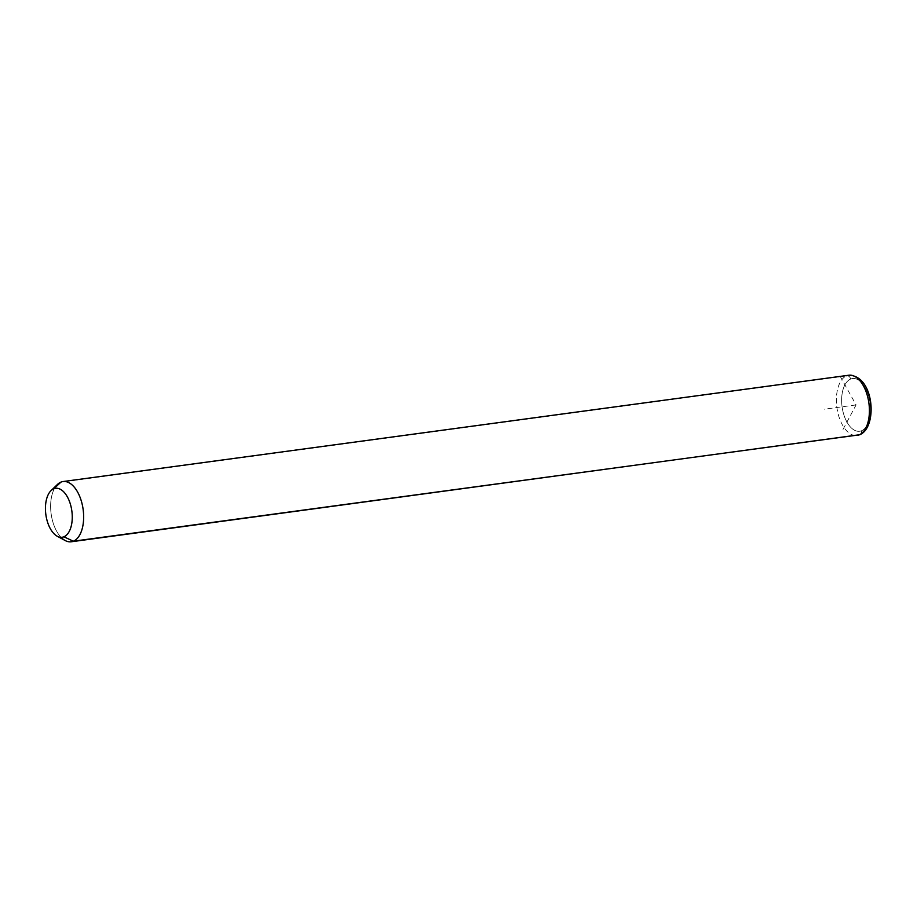 <?xml version="1.0" encoding="UTF-8"?>
<svg xmlns="http://www.w3.org/2000/svg" width="917" height="917" viewBox="0 0 917 917"><rect width="100%" height="100%" fill="white"/><g stroke="black" fill="none" stroke-linecap="round" stroke-linejoin="round"><path stroke-width="0.69" stroke-dasharray="4.58 3.44" d="M65.141 540.514A30.387 16.151 82.3 0 1 51.134 513.829A30.387 16.151 82.3 0 1 57.542 484.371M846.7 375.787A3.794 3.187 -112.1 0 1 850.667 379.053A26.593 14.133 -97.7 0 0 842.7 410.346A26.593 14.133 -97.7 0 0 861.51 430.761A26.593 14.133 -97.7 0 0 869.488 399.48A26.593 14.133 -97.7 0 0 850.667 379.053A3.794 3.187 67.9 0 0 846.7 375.787A30.387 16.151 -97.7 0 0 837.21 409.532A30.387 16.151 -97.7 0 0 856.971 435.46A30.387 16.151 82.3 0 1 837.21 409.532A30.387 16.151 82.3 0 1 846.7 375.787L60.946 482.113L846.7 375.787A30.387 16.151 82.3 0 1 848.821 375.225M54.894 487.775A30.387 16.151 -97.7 0 0 61.038 537.305M850.667 379.053A26.593 14.133 82.3 0 1 869.488 399.48A26.593 14.133 82.3 0 1 861.51 430.761A3.794 3.187 -112.1 0 1 859.756 434.715A3.794 3.187 67.9 0 0 861.51 430.761A26.593 14.133 82.3 0 1 842.7 410.346A26.593 14.133 82.3 0 1 850.667 379.053M843.01 429.431L856.088 404.913L840.213 376.394M856.088 404.913L824.2 409.223"/><path stroke-width="1.38" d="M51.054 490.606L57.542 484.371A30.387 16.151 82.3 0 1 60.946 482.113L53.816 488.772A24.69 13.125 -97.7 0 0 51.054 490.606A24.69 13.125 -97.7 0 0 45.85 514.54A24.69 13.125 -97.7 0 0 57.232 536.227A24.69 13.125 -97.7 0 0 63.892 536.789L73.337 541.213A30.387 16.151 82.3 0 1 65.141 540.514L57.232 536.227M61.038 537.305A30.387 16.151 -97.7 0 0 71.217 541.775A30.387 16.151 -97.7 0 0 73.337 541.213L63.892 536.789A24.69 13.125 -97.7 0 0 71.285 507.731A24.69 13.125 -97.7 0 0 53.816 488.772L60.946 482.113A30.387 16.151 82.3 0 1 82.45 505.45A30.387 16.151 82.3 0 1 73.337 541.213L859.103 434.887A30.387 16.151 82.3 0 1 856.971 435.46A30.387 16.151 -97.7 0 0 859.103 434.887L73.337 541.213A30.387 16.151 -97.7 0 0 82.828 507.468A30.387 16.151 -97.7 0 0 63.067 481.54A30.387 16.151 -97.7 0 0 60.946 482.113A30.387 16.151 -97.7 0 0 54.894 487.775M53.816 488.772A24.69 13.125 82.3 0 1 71.285 507.731A24.69 13.125 82.3 0 1 63.892 536.789A24.69 13.125 82.3 0 1 46.412 517.83A24.69 13.125 82.3 0 1 53.816 488.772M71.217 541.775L859.756 434.715A3.794 3.187 -112.1 0 1 859.103 434.887A3.794 3.187 67.9 0 0 859.756 434.715C877.81 427.609 874.486 375.557 848.821 375.225A30.387 16.151 82.3 0 1 868.594 401.142A30.387 16.151 82.3 0 1 859.103 434.887A30.387 16.151 -97.7 0 0 868.594 401.142A30.387 16.151 -97.7 0 0 848.821 375.225A30.387 16.151 -97.7 0 0 846.7 375.787M848.821 375.225L63.067 481.54"/></g></svg>
